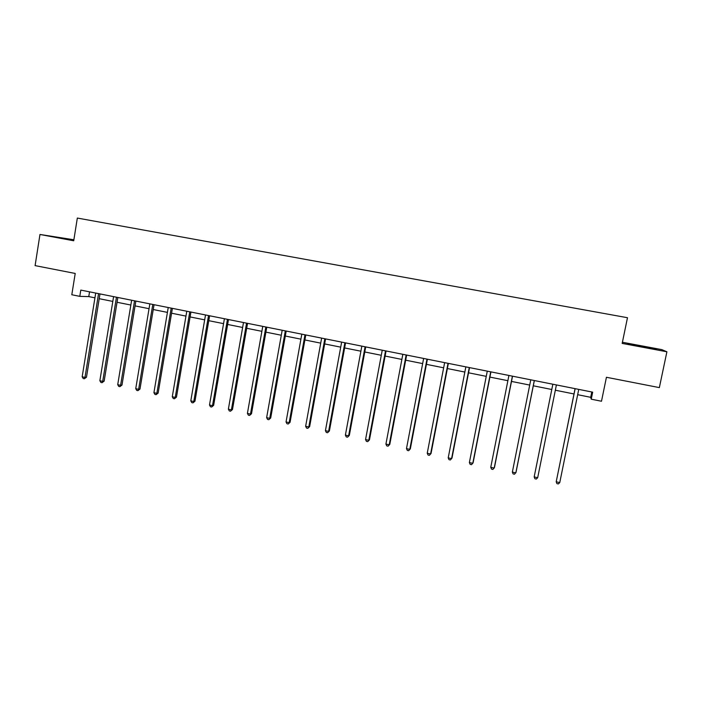 <?xml version="1.0" encoding="UTF-8"?>
<svg xmlns="http://www.w3.org/2000/svg" width="702" height="702" viewBox="0 0 702 702"><rect width="100%" height="100%" fill="white"/><g stroke="black" fill="none" stroke-linecap="round" stroke-linejoin="round"><path stroke-width="1.05" d="M73.877 239.759L39.97 234.468L35.1 265.619L75.211 273.455L71.806 294.752L79.791 296.358L88.777 296.595L94.937 297.832M39.97 234.468L73.719 240.777L77.334 218.059L627.483 317.716L622.174 343.41L666.9 351.781L661.767 349.614L622.42 342.26M666.9 351.781L659.353 387.609L606.431 377.272L601.491 401.246L591.233 399.184L592.672 392.164L80.8 290.093L79.791 296.358M577.667 394.691L590.707 397.314L591.233 399.184M99.201 298.692L112.811 301.421M117.058 302.272L130.844 305.037M135.065 305.888L149.052 308.696M153.247 309.538L167.418 312.381M171.586 313.215L185.96 316.102M190.102 316.927L204.668 319.849M208.792 320.682L223.561 323.64M227.65 324.464L242.629 327.465M246.692 328.282L261.872 331.326M265.909 332.143L281.3 335.231M285.302 336.03L300.921 339.163M304.887 339.961L320.717 343.138M324.657 343.927L340.716 347.148M344.621 347.938L360.898 351.202M364.777 351.974L381.283 355.291M385.126 356.063L401.869 359.424M405.677 360.187L422.657 363.592M426.421 364.347L443.646 367.804M447.376 368.55L464.847 372.06M468.541 372.797L486.249 376.351M489.908 377.088L507.879 380.695M511.495 381.414L529.72 385.073M533.301 385.793L551.772 389.496M555.343 390.215L573.982 393.954M591.795 391.988L590.707 397.314M89.54 291.839L88.777 296.595M640.347 345.84L627.948 344.059L656.361 349.368L640.285 346.121M73.842 239.979L54.791 236.864L73.771 240.435M575.07 388.645L556.203 481.791L575.149 388.662M559.757 482.581L558.336 483.941L556.923 483.625L556.203 481.791L559.757 482.581L578.746 389.382M650.745 348.394L632.142 344.893M627.755 343.945L654.817 349.105M73.789 240.321L60.977 238.153M58.714 237.68L73.807 240.224M552.843 384.213L534.169 476.912L552.851 384.222M537.688 477.693L536.31 479.054L534.906 478.738L534.169 476.912L537.688 477.693L556.405 384.924M534.292 380.519L515.838 472.858L512.355 472.086L530.765 379.817M534.354 380.528L516.014 472.297L514.496 474.21L513.109 473.903L512.355 472.086M512.399 376.149L494.208 468.067L490.759 467.304L508.915 375.456M512.53 376.175L494.454 467.523L492.901 469.419L491.523 469.111L490.759 467.304M490.724 371.832L472.788 463.32L469.375 462.565L487.276 371.139M490.935 371.876L473.104 462.793L471.525 464.68L470.156 464.373L469.375 462.565M469.269 367.55L451.588 458.625L448.209 457.871L465.847 366.874M469.55 367.611L451.974 458.116L450.351 459.977L448.999 459.678L448.209 457.871M448.016 363.32L430.589 453.975L427.237 453.229L444.638 362.644M448.367 363.382L431.046 453.483L429.387 455.326L428.053 455.036L427.237 453.229M431.046 453.483L429.387 455.326M426.983 359.117L409.792 449.368L406.484 448.631L423.631 358.45M427.404 359.205L410.319 448.894L408.634 450.719L407.309 450.43L406.484 448.631M410.319 448.894L408.634 450.719M406.151 354.966L389.206 444.805L385.924 444.076L402.834 354.308M406.642 355.063L389.794 444.357L388.074 446.165L386.758 445.875L385.924 444.076M389.794 444.357L388.074 446.165M385.521 350.851L368.813 440.286L365.558 439.566L382.239 350.201M386.074 350.965L369.463 439.856L367.716 441.646L366.418 441.356L365.558 439.566M369.463 439.856L367.716 441.646M365.093 346.779L348.613 435.819L345.393 435.1L361.837 346.13M365.716 346.902L349.333 435.398L347.551 437.17L346.27 436.89L345.393 435.1M349.333 435.398L347.551 437.17M344.866 342.743L328.615 431.388L325.43 430.677L341.637 342.102M345.551 342.883L329.396 430.984L327.58 432.739L326.307 432.458L325.43 430.677M329.396 430.984L327.58 432.739M324.824 338.75L308.801 427L305.642 426.298L321.63 338.118M325.57 338.899L309.643 426.614L307.801 428.352L306.537 428.071L305.642 426.298M309.643 426.614L307.801 428.352M304.975 334.793L289.18 422.648L286.047 421.955L301.816 334.161M305.791 334.959L290.075 422.279L288.206 424.008L286.96 423.727L286.047 421.955M290.075 422.279L288.206 424.008M285.319 330.87L269.735 418.348L266.637 417.655L282.186 330.247M286.197 331.046L270.7 417.988L268.805 419.699L267.567 419.427L266.637 417.655M270.7 417.988L268.805 419.699M265.847 326.992L250.482 414.083L247.411 413.399L262.75 326.377M266.778 327.176L251.5 413.741L249.579 415.435L248.35 415.163L247.411 413.399M251.5 413.741L249.579 415.435M246.56 323.148L231.406 409.854L228.369 409.178L243.489 322.534M247.552 323.341L232.476 409.529L231.406 409.854L230.528 411.205L229.317 410.933L228.369 409.178M232.476 409.529L230.528 411.205M227.457 319.34L212.513 405.668L209.494 405.001L224.412 318.726M228.501 319.542L213.636 405.361L212.513 405.668L211.662 407.02L210.46 406.756L209.494 405.001M213.636 405.361L211.662 407.02M208.529 315.558L193.787 401.518L190.804 400.86L205.51 314.961M209.626 315.777L194.963 401.228L193.787 401.518L192.962 402.869L191.769 402.606L190.804 400.86M194.963 401.228L192.962 402.869M189.777 311.82L175.237 397.411L172.28 396.762L186.785 311.223M190.926 312.057L176.474 397.13L175.237 397.411L174.438 398.762L173.262 398.499L172.28 396.762M176.474 397.13L174.438 398.762M171.191 308.117L156.853 393.339L153.922 392.69L168.234 307.529M172.402 308.362L158.143 393.076L156.853 393.339L156.09 394.691L154.923 394.427L153.922 392.69M158.143 393.076L156.09 394.691M152.79 304.449L138.645 389.312L135.74 388.662L149.851 303.861M154.054 304.703L139.979 389.057L138.645 389.312L137.908 390.654L136.741 390.4L135.74 388.662M139.979 389.057L137.908 390.654M134.547 300.807L120.595 385.31L117.717 384.67L131.643 300.228M135.863 301.07L121.981 385.073L120.595 385.31L119.884 386.662L118.735 386.398L117.717 384.67M121.981 385.073L119.884 386.662M116.471 297.209L102.711 381.353L99.859 380.721L113.592 296.63M117.839 297.481L104.15 381.125L102.711 381.353L102.027 382.695L100.886 382.441L99.859 380.721M104.15 381.125L102.027 382.695M98.561 293.638L84.986 377.422L82.169 376.798L95.709 293.067M99.982 293.919L86.478 377.211L84.986 377.422L84.328 378.773L83.205 378.518L82.169 376.798M86.478 377.211L84.328 378.773"/></g></svg>
